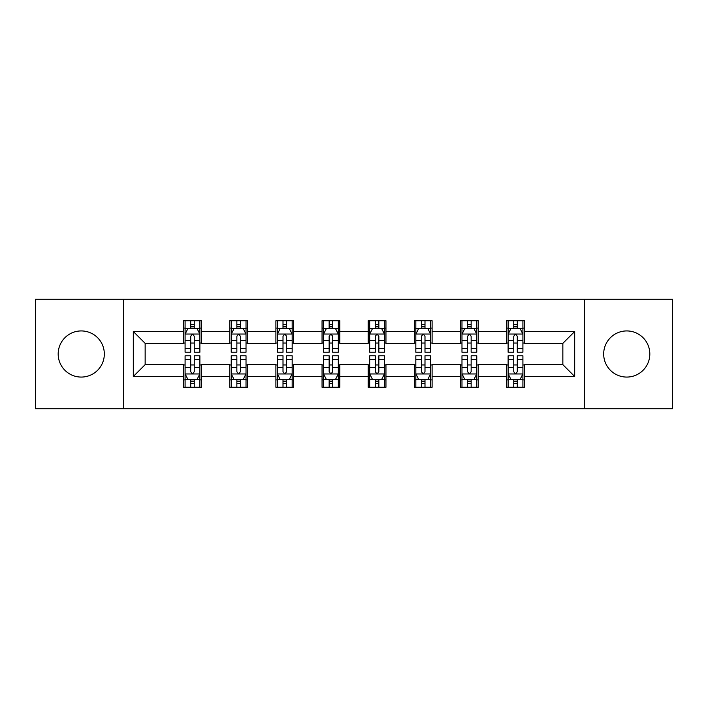 <?xml version="1.0" encoding="UTF-8"?>
<svg xmlns="http://www.w3.org/2000/svg" width="708" height="708" viewBox="0 0 708 708"><rect width="100%" height="100%" fill="white"/><g stroke="black" fill="none" stroke-linecap="round" stroke-linejoin="round"><path stroke-width="1.06" d="M626.748 330.928A23.072 23.072 0 0 0 603.676 354A23.072 23.072 0 0 0 626.748 377.072A23.072 23.072 0 0 0 649.82 354A23.072 23.072 0 0 0 626.748 330.928M81.252 330.928A23.072 23.072 0 0 0 58.18 354A23.072 23.072 0 0 0 81.252 377.072A23.072 23.072 0 0 0 104.324 354A23.072 23.072 0 0 0 81.252 330.928M584.445 408.728L672.6 408.728L672.6 299.272L584.445 299.272L584.445 408.728L123.555 408.728L123.555 299.272L35.4 299.272L35.4 408.728L123.555 408.728M584.445 299.272L123.555 299.272M524.389 331.521L524.389 320.724L506.645 320.724L506.645 331.521L478.245 331.521L478.245 320.724L460.492 320.724L460.492 331.521L432.101 331.521L432.101 320.724L414.348 320.724L414.348 331.521L385.949 331.521L385.949 320.724L368.195 320.724L368.195 331.521L339.805 331.521L339.805 320.724L322.051 320.724L322.051 331.521L293.652 331.521L293.652 320.724L275.899 320.724L275.899 331.521L247.508 331.521L247.508 320.724L229.755 320.724L229.755 331.521L201.355 331.521L201.355 320.724L183.611 320.724L183.611 331.521L133.316 331.521L133.316 376.479L145.149 364.647L183.611 364.647L183.611 387.276L201.355 387.276L201.355 364.647L229.755 364.647L229.755 387.276L247.508 387.276L247.508 364.647L275.899 364.647L275.899 387.276L293.652 387.276L293.652 364.647L322.051 364.647L322.051 387.276L339.805 387.276L339.805 364.647L368.195 364.647L368.195 387.276L385.949 387.276L385.949 364.647L414.348 364.647L414.348 387.276L432.101 387.276L432.101 364.647L460.492 364.647L460.492 387.276L478.245 387.276L478.245 364.647L506.645 364.647L506.645 387.276L524.389 387.276L524.389 364.647L562.851 364.647L562.851 343.353L524.389 343.353L524.389 331.521L574.684 331.521L574.684 376.479L524.389 376.479M506.645 376.479L478.245 376.479M460.492 376.479L432.101 376.479M414.348 376.479L385.949 376.479M368.195 376.479L339.805 376.479M322.051 376.479L293.652 376.479M275.899 376.479L247.508 376.479M229.755 376.479L201.355 376.479M183.611 376.479L133.316 376.479M506.645 331.521L506.645 343.353L478.245 343.353L478.245 331.521M460.492 331.521L460.492 343.353L432.101 343.353L432.101 331.521M414.348 331.521L414.348 343.353L385.949 343.353L385.949 331.521M368.195 331.521L368.195 343.353L339.805 343.353L339.805 331.521M322.051 331.521L322.051 343.353L293.652 343.353L293.652 331.521M275.899 331.521L275.899 343.353L247.508 343.353L247.508 331.521M229.755 331.521L229.755 343.353L201.355 343.353L201.355 331.521M183.611 331.521L183.611 343.353L145.149 343.353L133.316 331.521M145.149 343.353L145.149 364.647M574.684 376.479L562.851 364.647M562.851 343.353L574.684 331.521M183.611 328.114L185.089 328.114M190.709 328.114L194.257 328.114M199.877 328.114L201.355 328.114M183.611 343.053L185.089 343.053M190.709 343.053L194.257 343.053M199.877 343.053L201.355 343.053M183.611 364.947L185.089 364.947M190.709 364.947L194.257 364.947M199.877 364.947L201.355 364.947M183.611 379.886L185.089 379.886M190.709 379.886L194.257 379.886M199.877 379.886L201.355 379.886M229.755 364.947L231.233 364.947M236.853 364.947L240.401 364.947M246.021 364.947L247.508 364.947M229.755 379.886L231.233 379.886M236.853 379.886L240.401 379.886M246.021 379.886L247.508 379.886M229.755 328.114L231.233 328.114M236.853 328.114L240.401 328.114M246.021 328.114L247.508 328.114M229.755 343.053L231.233 343.053M236.853 343.053L240.401 343.053M246.021 343.053L247.508 343.053M275.899 364.947L277.386 364.947M283.005 364.947L286.554 364.947M292.174 364.947L293.652 364.947M275.899 379.886L277.386 379.886M283.005 379.886L286.554 379.886M292.174 379.886L293.652 379.886M275.899 328.114L277.386 328.114M283.005 328.114L286.554 328.114M292.174 328.114L293.652 328.114M275.899 343.053L277.386 343.053M283.005 343.053L286.554 343.053M292.174 343.053L293.652 343.053M322.051 364.947L323.529 364.947M329.149 364.947L332.698 364.947M338.318 364.947L339.805 364.947M322.051 379.886L323.529 379.886M329.149 379.886L332.698 379.886M338.318 379.886L339.805 379.886M322.051 328.114L323.529 328.114M329.149 328.114L332.698 328.114M338.318 328.114L339.805 328.114M322.051 343.053L323.529 343.053M329.149 343.053L332.698 343.053M338.318 343.053L339.805 343.053M368.195 364.947L369.682 364.947M375.302 364.947L378.851 364.947M384.471 364.947L385.949 364.947M368.195 379.886L369.682 379.886M375.302 379.886L378.851 379.886M384.471 379.886L385.949 379.886M368.195 328.114L369.682 328.114M375.302 328.114L378.851 328.114M384.471 328.114L385.949 328.114M368.195 343.053L369.682 343.053M375.302 343.053L378.851 343.053M384.471 343.053L385.949 343.053M414.348 364.947L415.826 364.947M421.446 364.947L424.995 364.947M430.614 364.947L432.101 364.947M414.348 379.886L415.826 379.886M421.446 379.886L424.995 379.886M430.614 379.886L432.101 379.886M414.348 328.114L415.826 328.114M421.446 328.114L424.995 328.114M430.614 328.114L432.101 328.114M414.348 343.053L415.826 343.053M421.446 343.053L424.995 343.053M430.614 343.053L432.101 343.053M460.492 364.947L461.979 364.947M467.599 364.947L471.147 364.947M476.767 364.947L478.245 364.947M460.492 379.886L461.979 379.886M467.599 379.886L471.147 379.886M476.767 379.886L478.245 379.886M460.492 328.114L461.979 328.114M467.599 328.114L471.147 328.114M476.767 328.114L478.245 328.114M460.492 343.053L461.979 343.053M467.599 343.053L471.147 343.053M476.767 343.053L478.245 343.053M506.645 364.947L508.123 364.947M513.742 364.947L517.291 364.947M522.911 364.947L524.389 364.947M506.645 379.886L508.123 379.886M513.742 379.886L517.291 379.886M522.911 379.886L524.389 379.886M506.645 328.114L508.123 328.114M513.742 328.114L517.291 328.114M522.911 328.114L524.389 328.114M506.645 343.053L508.123 343.053M513.742 343.053L517.291 343.053M522.911 343.053L524.389 343.053M194.257 324.565L190.709 324.565M199.877 348.513L194.257 348.513L194.257 352.221L199.877 352.221L199.877 334.176L196.921 328.264L188.045 328.264L185.089 334.176L185.089 352.221L190.709 352.221L190.709 348.513L185.089 348.513M185.089 334.176L185.089 320.724M199.877 334.176L199.877 320.724M190.709 328.264L190.709 320.724M194.257 320.724L194.257 328.264M194.257 348.513L194.257 336.397C193.072 334.123 191.895 334.123 190.709 336.397L190.709 348.513M190.709 383.435L194.257 383.435M185.089 359.487L190.709 359.487L190.709 355.779L185.089 355.779L185.089 373.824L188.045 379.736L196.921 379.736L199.877 373.824L199.877 355.779L194.257 355.779L194.257 359.487L199.877 359.487M199.877 373.824L199.877 387.276M185.089 373.824L185.089 387.276M194.257 379.736L194.257 387.276M190.709 387.276L190.709 379.736M190.709 359.487L190.709 371.603C191.886 373.877 193.072 373.877 194.257 371.603L194.257 359.487M240.401 324.565L236.853 324.565M246.021 348.513L240.401 348.513L240.401 352.221L246.021 352.221L246.021 334.176L243.065 328.264L234.189 328.264L231.233 334.176L231.233 352.221L236.853 352.221L236.853 348.513L231.233 348.513M231.233 334.176L231.233 320.724M246.021 334.176L246.021 320.724M236.853 328.264L236.853 320.724M240.401 320.724L240.401 328.264M240.401 348.513L240.401 336.397C239.224 334.123 238.038 334.123 236.853 336.397L236.853 348.513M286.554 324.565L283.005 324.565M292.174 348.513L286.554 348.513L286.554 352.221L292.174 352.221L292.174 334.176L289.218 328.264L280.341 328.264L277.386 334.176L277.386 352.221L283.005 352.221L283.005 348.513L277.386 348.513M277.386 334.176L277.386 320.724M292.174 334.176L292.174 320.724M283.005 328.264L283.005 320.724M286.554 320.724L286.554 328.264M286.554 348.513L286.554 336.397C285.368 334.123 284.191 334.123 283.005 336.397L283.005 348.513M236.853 383.435L240.401 383.435M231.233 359.487L236.853 359.487L236.853 355.779L231.233 355.779L231.233 373.824L234.189 379.736L243.065 379.736L246.021 373.824L246.021 355.779L240.401 355.779L240.401 359.487L246.021 359.487M246.021 373.824L246.021 387.276M231.233 373.824L231.233 387.276M240.401 379.736L240.401 387.276M236.853 387.276L236.853 379.736M236.853 359.487L236.853 371.603C238.038 373.877 239.216 373.877 240.401 371.603L240.401 359.487M283.005 383.435L286.554 383.435M277.386 359.487L283.005 359.487L283.005 355.779L277.386 355.779L277.386 373.824L280.341 379.736L289.218 379.736L292.174 373.824L292.174 355.779L286.554 355.779L286.554 359.487L292.174 359.487M292.174 373.824L292.174 387.276M277.386 373.824L277.386 387.276M286.554 379.736L286.554 387.276M283.005 387.276L283.005 379.736M283.005 359.487L283.005 371.603C284.182 373.877 285.368 373.877 286.554 371.603L286.554 359.487M332.698 324.565L329.149 324.565M338.318 348.513L332.698 348.513L332.698 352.221L338.318 352.221L338.318 334.176L335.362 328.264L326.485 328.264L323.529 334.176L323.529 352.221L329.149 352.221L329.149 348.513L323.529 348.513M323.529 334.176L323.529 320.724M338.318 334.176L338.318 320.724M329.149 328.264L329.149 320.724M332.698 320.724L332.698 328.264M332.698 348.513L332.698 336.397C331.521 334.123 330.335 334.123 329.149 336.397L329.149 348.513M378.851 324.565L375.302 324.565M384.471 348.513L378.851 348.513L378.851 352.221L384.471 352.221L384.471 334.176L381.515 328.264L372.638 328.264L369.682 334.176L369.682 352.221L375.302 352.221L375.302 348.513L369.682 348.513M369.682 334.176L369.682 320.724M384.471 334.176L384.471 320.724M375.302 328.264L375.302 320.724M378.851 320.724L378.851 328.264M378.851 348.513L378.851 336.397C377.665 334.123 376.488 334.123 375.302 336.397L375.302 348.513M424.995 324.565L421.446 324.565M430.614 348.513L424.995 348.513L424.995 352.221L430.614 352.221L430.614 334.176L427.659 328.264L418.782 328.264L415.826 334.176L415.826 352.221L421.446 352.221L421.446 348.513L415.826 348.513M415.826 334.176L415.826 320.724M430.614 334.176L430.614 320.724M421.446 328.264L421.446 320.724M424.995 320.724L424.995 328.264M424.995 348.513L424.995 336.397C423.818 334.123 422.632 334.123 421.446 336.397L421.446 348.513M329.149 383.435L332.698 383.435M323.529 359.487L329.149 359.487L329.149 355.779L323.529 355.779L323.529 373.824L326.485 379.736L335.362 379.736L338.318 373.824L338.318 355.779L332.698 355.779L332.698 359.487L338.318 359.487M338.318 373.824L338.318 387.276M323.529 373.824L323.529 387.276M332.698 379.736L332.698 387.276M329.149 387.276L329.149 379.736M329.149 359.487L329.149 371.603C330.335 373.877 331.512 373.877 332.698 371.603L332.698 359.487M375.302 383.435L378.851 383.435M369.682 359.487L375.302 359.487L375.302 355.779L369.682 355.779L369.682 373.824L372.638 379.736L381.515 379.736L384.471 373.824L384.471 355.779L378.851 355.779L378.851 359.487L384.471 359.487M384.471 373.824L384.471 387.276M369.682 373.824L369.682 387.276M378.851 379.736L378.851 387.276M375.302 387.276L375.302 379.736M375.302 359.487L375.302 371.603C376.479 373.877 377.665 373.877 378.851 371.603L378.851 359.487M421.446 383.435L424.995 383.435M415.826 359.487L421.446 359.487L421.446 355.779L415.826 355.779L415.826 373.824L418.782 379.736L427.659 379.736L430.614 373.824L430.614 355.779L424.995 355.779L424.995 359.487L430.614 359.487M430.614 373.824L430.614 387.276M415.826 373.824L415.826 387.276M424.995 379.736L424.995 387.276M421.446 387.276L421.446 379.736M421.446 359.487L421.446 371.603C422.632 373.877 423.809 373.877 424.995 371.603L424.995 359.487M471.147 324.565L467.599 324.565M476.767 348.513L471.147 348.513L471.147 352.221L476.767 352.221L476.767 334.176L473.811 328.264L464.935 328.264L461.979 334.176L461.979 352.221L467.599 352.221L467.599 348.513L461.979 348.513M461.979 334.176L461.979 320.724M476.767 334.176L476.767 320.724M467.599 328.264L467.599 320.724M471.147 320.724L471.147 328.264M471.147 348.513L471.147 336.397C469.962 334.123 468.785 334.123 467.599 336.397L467.599 348.513M467.599 383.435L471.147 383.435M461.979 359.487L467.599 359.487L467.599 355.779L461.979 355.779L461.979 373.824L464.935 379.736L473.811 379.736L476.767 373.824L476.767 355.779L471.147 355.779L471.147 359.487L476.767 359.487M476.767 373.824L476.767 387.276M461.979 373.824L461.979 387.276M471.147 379.736L471.147 387.276M467.599 387.276L467.599 379.736M467.599 359.487L467.599 371.603C468.776 373.877 469.962 373.877 471.147 371.603L471.147 359.487M517.291 324.565L513.742 324.565M522.911 348.513L517.291 348.513L517.291 352.221L522.911 352.221L522.911 334.176L519.955 328.264L511.079 328.264L508.123 334.176L508.123 352.221L513.742 352.221L513.742 348.513L508.123 348.513M508.123 334.176L508.123 320.724M522.911 334.176L522.911 320.724M513.742 328.264L513.742 320.724M517.291 320.724L517.291 328.264M517.291 348.513L517.291 336.397C516.114 334.123 514.928 334.123 513.742 336.397L513.742 348.513M513.742 383.435L517.291 383.435M508.123 359.487L513.742 359.487L513.742 355.779L508.123 355.779L508.123 373.824L511.079 379.736L519.955 379.736L522.911 373.824L522.911 355.779L517.291 355.779L517.291 359.487L522.911 359.487M522.911 373.824L522.911 387.276M508.123 373.824L508.123 387.276M517.291 379.736L517.291 387.276M513.742 387.276L513.742 379.736M513.742 359.487L513.742 371.603C514.928 373.877 516.105 373.877 517.291 371.603L517.291 359.487M199.806 334.034L185.16 334.034M185.089 328.618L187.868 328.618M197.098 328.618L199.877 328.618M190.709 340.583L185.089 340.583M199.877 340.583L194.257 340.583M194.257 326.45L190.709 326.45M185.16 373.966L199.806 373.966M199.877 379.382L197.098 379.382M187.868 379.382L185.089 379.382M194.257 367.417L199.877 367.417M185.089 367.417L190.709 367.417M190.709 381.55L194.257 381.55M245.95 334.034L231.304 334.034M231.233 328.618L234.012 328.618M243.242 328.618L246.021 328.618M236.853 340.583L231.233 340.583M246.021 340.583L240.401 340.583M240.401 326.45L236.853 326.45M292.103 334.034L277.456 334.034M277.386 328.618L280.164 328.618M289.395 328.618L292.174 328.618M283.005 340.583L277.386 340.583M292.174 340.583L286.554 340.583M286.554 326.45L283.005 326.45M231.304 373.966L245.95 373.966M246.021 379.382L243.242 379.382M234.012 379.382L231.233 379.382M240.401 367.417L246.021 367.417M231.233 367.417L236.853 367.417M236.853 381.55L240.401 381.55M277.456 373.966L292.103 373.966M292.174 379.382L289.395 379.382M280.164 379.382L277.386 379.382M286.554 367.417L292.174 367.417M277.386 367.417L283.005 367.417M283.005 381.55L286.554 381.55M338.247 334.034L323.6 334.034M323.529 328.618L326.308 328.618M335.539 328.618L338.318 328.618M329.149 340.583L323.529 340.583M338.318 340.583L332.698 340.583M332.698 326.45L329.149 326.45M384.4 334.034L369.753 334.034M369.682 328.618L372.461 328.618M381.692 328.618L384.471 328.618M375.302 340.583L369.682 340.583M384.471 340.583L378.851 340.583M378.851 326.45L375.302 326.45M430.544 334.034L415.897 334.034M415.826 328.618L418.605 328.618M427.836 328.618L430.614 328.618M421.446 340.583L415.826 340.583M430.614 340.583L424.995 340.583M424.995 326.45L421.446 326.45M323.6 373.966L338.247 373.966M338.318 379.382L335.539 379.382M326.308 379.382L323.529 379.382M332.698 367.417L338.318 367.417M323.529 367.417L329.149 367.417M329.149 381.55L332.698 381.55M369.753 373.966L384.4 373.966M384.471 379.382L381.692 379.382M372.461 379.382L369.682 379.382M378.851 367.417L384.471 367.417M369.682 367.417L375.302 367.417M375.302 381.55L378.851 381.55M415.897 373.966L430.544 373.966M430.614 379.382L427.836 379.382M418.605 379.382L415.826 379.382M424.995 367.417L430.614 367.417M415.826 367.417L421.446 367.417M421.446 381.55L424.995 381.55M476.696 334.034L462.05 334.034M461.979 328.618L464.758 328.618M473.988 328.618L476.767 328.618M467.599 340.583L461.979 340.583M476.767 340.583L471.147 340.583M471.147 326.45L467.599 326.45M462.05 373.966L476.696 373.966M476.767 379.382L473.988 379.382M464.758 379.382L461.979 379.382M471.147 367.417L476.767 367.417M461.979 367.417L467.599 367.417M467.599 381.55L471.147 381.55M522.84 334.034L508.194 334.034M508.123 328.618L510.902 328.618M520.132 328.618L522.911 328.618M513.742 340.583L508.123 340.583M522.911 340.583L517.291 340.583M517.291 326.45L513.742 326.45M508.194 373.966L522.84 373.966M522.911 379.382L520.132 379.382M510.902 379.382L508.123 379.382M517.291 367.417L522.911 367.417M508.123 367.417L513.742 367.417M513.742 381.55L517.291 381.55"/></g></svg>
